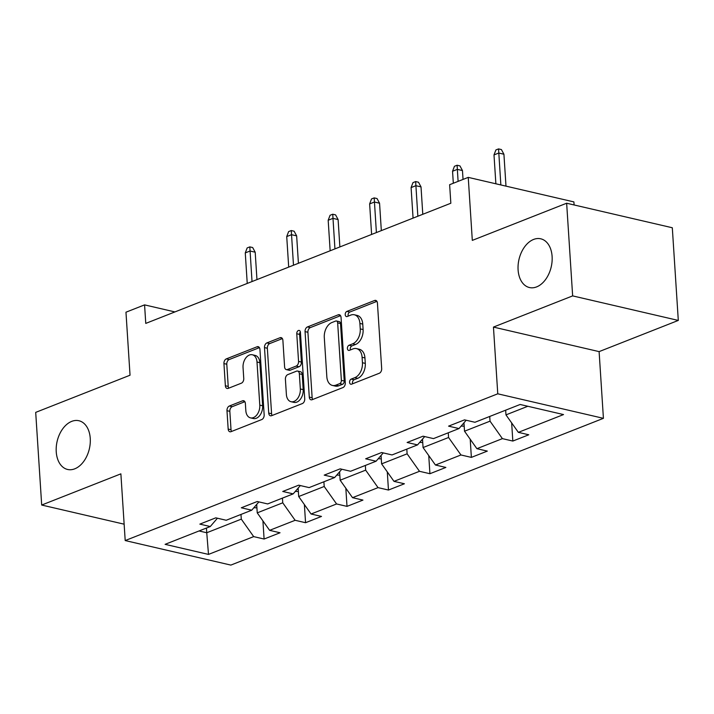 <?xml version="1.0" encoding="UTF-8"?>
<svg xmlns="http://www.w3.org/2000/svg" width="714" height="714" viewBox="0 0 714 714"><rect width="100%" height="100%" fill="white"/><g stroke="black" fill="none" stroke-linecap="round" stroke-linejoin="round"><path stroke-width="1.07" d="M349.592 382.338A2.686 1.776 -76.9 0 0 350.815 384.239A2.686 1.776 -76.9 0 0 351.583 384.168L379.304 373.252A3.838 2.535 -76.9 0 0 381.678 368.585L377.438 303.102A3.838 2.535 -76.9 0 0 375.698 300.389A3.838 2.535 -76.9 0 0 374.6 300.487L346.879 311.402A2.686 1.776 -76.9 0 0 345.219 314.669A2.686 1.776 -76.9 0 0 346.442 316.57A2.686 1.776 -76.9 0 0 347.209 316.498L350.797 315.088A12.272 8.122 -76.9 0 1 354.322 314.767A12.272 8.122 -76.9 0 1 359.901 323.442L360.249 328.895A12.272 8.122 -76.9 0 1 352.654 343.827L349.066 345.237A2.686 1.776 -76.9 0 0 347.406 348.503A2.686 1.776 -76.9 0 0 348.628 350.404A2.686 1.776 -76.9 0 0 349.396 350.333L352.984 348.923A12.272 8.122 -76.9 0 1 356.518 348.602A12.272 8.122 -76.9 0 1 362.087 357.277L362.435 362.73A12.272 8.122 -76.9 0 1 354.84 377.661L351.261 379.072A2.686 1.776 -76.9 0 0 349.592 382.338M356.518 348.602L359.374 349.271A12.272 8.122 -76.9 0 1 364.943 357.937L365.291 363.399A12.272 8.122 -76.9 0 1 357.696 378.322L354.117 379.741A2.686 1.776 -76.9 0 0 352.448 383.007A2.686 1.776 -76.9 0 0 352.6 383.766M376.938 301.353L349.735 312.072A2.686 1.776 -76.9 0 0 348.075 315.329A2.686 1.776 -76.9 0 0 348.218 316.097M354.322 314.767L357.178 315.436A12.272 8.122 -76.9 0 1 362.757 324.102L363.105 329.556A12.272 8.122 -76.9 0 1 355.51 344.487L351.922 345.906A2.686 1.776 -76.9 0 0 350.262 349.173A2.686 1.776 -76.9 0 0 350.404 349.931M90.25 438.405A25.008 16.538 -76.9 0 0 78.897 420.733A25.008 16.538 -76.9 0 0 56.236 451.801A25.008 16.538 -76.9 0 0 67.589 469.464A25.008 16.538 -76.9 0 0 90.25 438.405M552.109 256.469A25.008 16.538 -76.9 0 0 540.757 238.806A25.008 16.538 -76.9 0 0 518.096 269.865A25.008 16.538 -76.9 0 0 529.44 287.537A25.008 16.538 -76.9 0 0 552.109 256.469M229.355 406.016A3.838 2.535 -76.9 0 0 226.981 410.684L228.168 429.052A3.838 2.535 -76.9 0 0 229.908 431.765A3.838 2.535 -76.9 0 0 231.015 431.667L261.788 419.537A3.838 2.535 -76.9 0 0 264.162 414.87L259.932 349.387A3.838 2.535 -76.9 0 0 258.191 346.674A3.838 2.535 -76.9 0 0 257.085 346.772L226.302 358.901A3.838 2.535 -76.9 0 0 223.937 363.569L225.365 385.756A3.838 2.535 -76.9 0 0 227.106 388.47A3.838 2.535 -76.9 0 0 228.212 388.371L241.386 383.177A3.838 2.535 -76.9 0 0 243.76 378.518L243.046 367.514A10.264 6.783 -76.9 0 1 252.345 354.769A10.264 6.783 -76.9 0 1 257.004 362.016L259.789 405.124A10.264 6.783 -76.9 0 1 250.489 417.868A10.264 6.783 -76.9 0 1 245.83 410.621L245.366 403.437A3.838 2.535 -76.9 0 0 243.626 400.724A3.838 2.535 -76.9 0 0 242.528 400.822L229.355 406.016L232.211 406.677A3.838 2.535 -76.9 0 0 229.837 411.344L231.024 429.721A3.838 2.535 -76.9 0 0 231.532 431.461M572.646 295.891L493.454 327.083L599.108 351.618L678.3 320.425L572.646 295.891L566.648 203.231L472.311 240.386L468.241 177.375L449.633 184.703L450.837 203.24L145.763 323.406L144.567 304.878L125.967 312.205L130.037 375.216L35.7 412.38L41.689 505.039L124.138 524.183M493.454 327.083L497.765 393.807L125.2 540.56L120.88 473.846L41.689 505.039M309.287 397.1A3.838 2.535 -76.9 0 0 311.027 399.804A3.838 2.535 -76.9 0 0 312.134 399.706L342.916 387.586A3.838 2.535 -76.9 0 0 345.29 382.918L341.051 317.435A3.838 2.535 -76.9 0 0 339.311 314.722A3.838 2.535 -76.9 0 0 338.204 314.82L307.431 326.95A3.838 2.535 -76.9 0 0 305.056 331.608L309.287 397.1L312.143 397.76A3.838 2.535 -76.9 0 0 312.652 399.51M302.352 403.562L271.57 415.691A3.838 2.535 -76.9 0 1 270.472 415.789A3.838 2.535 -76.9 0 1 268.732 413.076L264.492 347.584A3.838 2.535 -76.9 0 1 266.866 342.925L280.04 337.731A3.838 2.535 -76.9 0 1 281.146 337.633A3.838 2.535 -76.9 0 1 282.887 340.346L284.6 366.907A3.838 2.535 -76.9 0 0 286.341 369.611A3.838 2.535 -76.9 0 0 287.447 369.513L296.185 366.068A3.838 2.535 -76.9 0 0 298.559 361.409L296.765 333.759A2.686 1.776 -76.9 0 1 299.202 330.421A2.686 1.776 -76.9 0 1 300.424 332.313L304.726 398.894A3.838 2.535 -76.9 0 1 302.352 403.562M566.648 203.231L672.311 227.757L678.3 320.425M497.765 393.807L603.419 418.333L230.854 565.095L125.2 540.56M262.922 520.89L264.1 539.034L280.04 532.76L269.615 530.341L295.132 520.292L305.556 522.71L321.496 516.427L311.072 514.009L336.589 503.959L347.004 506.378L362.953 500.095L352.529 497.676L378.045 487.626L388.461 490.045L404.41 483.771L393.985 481.352L419.493 471.302L429.917 473.721L445.866 467.438L435.442 465.019L460.949 454.97L471.374 457.388L487.323 451.105L476.898 448.687L502.406 438.637L512.831 441.056L528.779 434.781L518.355 432.354L563.524 414.566L520.122 404.481L474.944 422.277L464.528 419.859L448.579 426.142L459.004 428.561L466.153 420.243M264.1 539.034L253.675 536.616L208.497 554.412L165.095 544.336L210.273 526.539L199.849 524.121L215.789 517.837L226.213 520.256L251.721 510.207L241.305 507.788L257.245 501.514L267.67 503.932L293.177 493.883L282.753 491.464L298.702 485.181L309.126 487.6L334.634 477.55L324.21 475.131L340.159 468.848L350.583 471.267L376.091 461.217L365.666 458.799L381.615 452.524L392.04 454.943L417.547 444.893L407.123 442.475L423.072 436.192L433.487 438.61L459.004 428.561M282.441 498.113L282.744 502.808L257.236 512.857L256.692 504.432M257.236 512.857L269.615 530.341M282.744 502.808L295.132 520.292M251.721 510.207L258.879 501.888M323.897 481.78L324.201 486.484L298.693 496.533L298.149 488.099M298.693 496.533L311.072 514.009M324.201 486.484L336.589 503.959M293.177 493.883L300.335 485.556M365.354 465.448L365.657 470.151L340.15 480.201L339.605 471.767M340.15 480.201L352.529 497.676M365.657 470.151L378.045 487.626M334.634 477.55L341.792 469.232M406.81 449.124L407.114 453.818L381.606 463.868L381.062 455.443M381.606 463.868L393.985 481.352M407.114 453.818L419.493 471.302M376.091 461.217L383.248 452.899M448.267 432.791L448.57 437.495L423.063 447.544L422.518 439.11M423.063 447.544L435.442 465.019M448.57 437.495L460.949 454.97M417.547 444.893L424.696 436.566M489.724 416.458L490.027 421.162L464.519 431.211L463.966 422.777M464.519 431.211L476.898 448.687M490.027 421.162L502.406 438.637M527.824 406.275L505.967 414.879L505.664 410.175M505.967 414.879L518.355 432.354M574.092 204.954L573.895 201.91L468.241 177.375M599.108 351.618L603.419 418.333M174.921 311.929L144.567 304.878M206.444 528.048L206.748 532.751L241.296 519.14L240.993 514.437M199.045 530.957L206.748 532.751L208.497 554.412M241.296 519.14L253.675 536.616M210.273 526.539L217.422 518.221M511.652 422.902L512.831 441.056M470.205 439.235L471.374 457.388M428.748 455.568L429.917 473.721M387.291 471.892L388.461 490.045M345.835 488.224L347.004 506.378M304.378 504.557L305.556 522.71M340.551 315.686L310.287 327.61A3.838 2.535 -76.9 0 0 307.912 332.278L312.143 397.76M339.712 383.623A2.686 1.776 -76.9 0 0 341.372 380.357L337.66 322.871A2.686 1.776 -76.9 0 0 336.437 320.979A2.686 1.776 -76.9 0 0 335.669 321.041L331.885 322.532A12.272 8.122 -76.9 0 0 324.29 337.463L326.833 376.76A12.272 8.122 -76.9 0 0 332.403 385.426A12.272 8.122 -76.9 0 0 335.937 385.114L339.712 383.623L342.568 384.284A2.686 1.776 -76.9 0 0 344.228 381.017L341.372 380.357M336.437 320.979L339.293 321.639A2.686 1.776 -76.9 0 1 340.516 323.531L344.228 381.017M332.403 385.426L335.259 386.087A12.272 8.122 -76.9 0 0 338.784 385.774L335.937 385.114M342.568 384.284L338.784 385.774M282.378 338.597L269.722 343.586A3.838 2.535 -76.9 0 0 267.348 348.253L271.588 413.736A3.838 2.535 -76.9 0 0 272.088 415.486M286.341 369.611L289.197 370.271A3.838 2.535 -76.9 0 0 290.303 370.173L299.041 366.737A3.838 2.535 -76.9 0 0 301.415 362.069L299.621 334.42L296.765 333.759M300.362 331.894A2.686 1.776 -76.9 0 0 299.621 334.42M286.385 394.467A10.264 6.783 -76.9 0 0 291.044 401.714A10.264 6.783 -76.9 0 0 300.335 388.969L299.353 373.779A3.838 2.535 -76.9 0 0 297.613 371.066A3.838 2.535 -76.9 0 0 296.515 371.164L287.778 374.609A3.838 2.535 -76.9 0 0 285.404 379.277L286.385 394.467M291.044 401.714L293.9 402.375A10.264 6.783 -76.9 0 0 303.191 389.63L300.335 388.969M297.613 371.066L300.469 371.726A3.838 2.535 -76.9 0 1 302.209 374.439L303.191 389.63M244.866 401.696L232.211 406.677M250.489 417.868L253.345 418.529A10.264 6.783 -76.9 0 0 262.645 405.784L259.789 405.124M252.345 354.769L255.201 355.429A10.264 6.783 -76.9 0 1 259.86 362.676L262.645 405.784M259.423 347.638L229.158 359.561A3.838 2.535 -76.9 0 0 226.793 364.229L228.221 386.426A3.838 2.535 -76.9 0 0 228.73 388.166M493.999 154.92L495.9 149.949L498.55 148.905L501.406 149.565L503.923 154.233L498.783 153.037L493.999 154.92L495.873 183.793M498.55 148.905L500.853 184.953M503.923 154.233L505.985 186.14M461.128 426.079L464.189 426.187M463.422 423.42L464.002 423.277M452.551 171.253L454.443 166.282L457.094 165.237L459.95 165.898L462.467 170.566L457.326 169.37L452.551 171.253L453.319 183.257M457.094 165.237L458.102 181.374M462.467 170.566L463.047 179.428M419.68 442.412L422.733 442.519M421.965 439.753L422.545 439.601M411.094 187.586L412.987 182.614L415.646 181.561L418.502 182.231L421.019 186.889L415.878 185.702L411.094 187.586L413.067 218.118M415.646 181.561L417.851 216.235M421.019 186.889L422.786 214.289M378.224 458.745L381.276 458.843M380.508 456.076L381.089 455.934M369.638 203.909L371.53 198.938L374.19 197.894L377.046 198.554L379.562 203.222L374.422 202.026L369.638 203.909L371.61 234.451M374.19 197.894L376.394 232.559M379.562 203.222L381.33 230.613M336.767 475.069L339.819 475.176M339.052 472.409L339.632 472.266M328.181 220.242L330.073 215.271L332.733 214.227L335.589 214.887L338.106 219.555L332.965 218.359L328.181 220.242L330.154 250.775M332.733 214.227L334.937 248.891M338.106 219.555L339.873 246.946M295.31 491.402L298.372 491.509M297.595 488.742L298.175 488.59M286.725 236.575L288.617 231.604L291.276 230.551L294.132 231.22L296.649 235.879L291.508 234.692L286.725 236.575L288.697 267.107M291.276 230.551L293.481 265.224M296.649 235.879L298.416 263.279M253.854 507.734L256.915 507.832M256.147 505.066L256.728 504.923M245.268 252.899L247.16 247.928L249.82 246.883L252.676 247.544L255.193 252.212L250.052 251.016L245.268 252.899L247.24 283.44M249.82 246.883L252.024 281.548M255.193 252.212L256.96 279.611M357.696 378.322L354.84 377.661M365.291 363.399L362.435 362.73M364.943 357.937L362.087 357.277M351.922 345.906L349.066 345.237M355.51 344.487L352.654 343.827M363.105 329.556L360.249 328.895M362.757 324.102L359.901 323.442M349.735 312.072L346.879 311.402M376.644 300.96L374.6 300.487M354.117 379.741L351.261 379.072M307.912 332.278L305.056 331.608M310.287 327.61L307.431 326.95M340.257 315.293L338.204 314.82M340.516 323.531L337.66 322.871M271.588 413.736L268.732 413.076M267.348 348.253L264.492 347.584M269.722 343.586L266.866 342.925M282.092 338.213L280.04 337.731M290.303 370.173L287.447 369.513M299.041 366.737L296.185 366.068M301.415 362.069L298.559 361.409M302.209 374.439L299.353 373.779M244.572 401.304L242.528 400.822M259.86 362.676L257.004 362.016M228.221 386.426L225.365 385.756M226.793 364.229L223.937 363.569M229.158 359.561L226.302 358.901M259.137 347.254L257.085 346.772M231.024 429.721L228.168 429.052M229.837 411.344L226.981 410.684M462.806 424.134L464.029 423.652M421.349 440.467L422.572 439.985M379.893 456.799L381.115 456.317M338.436 473.123L339.659 472.641M296.979 489.456L298.202 488.974M255.532 505.789L256.745 505.307"/></g></svg>
